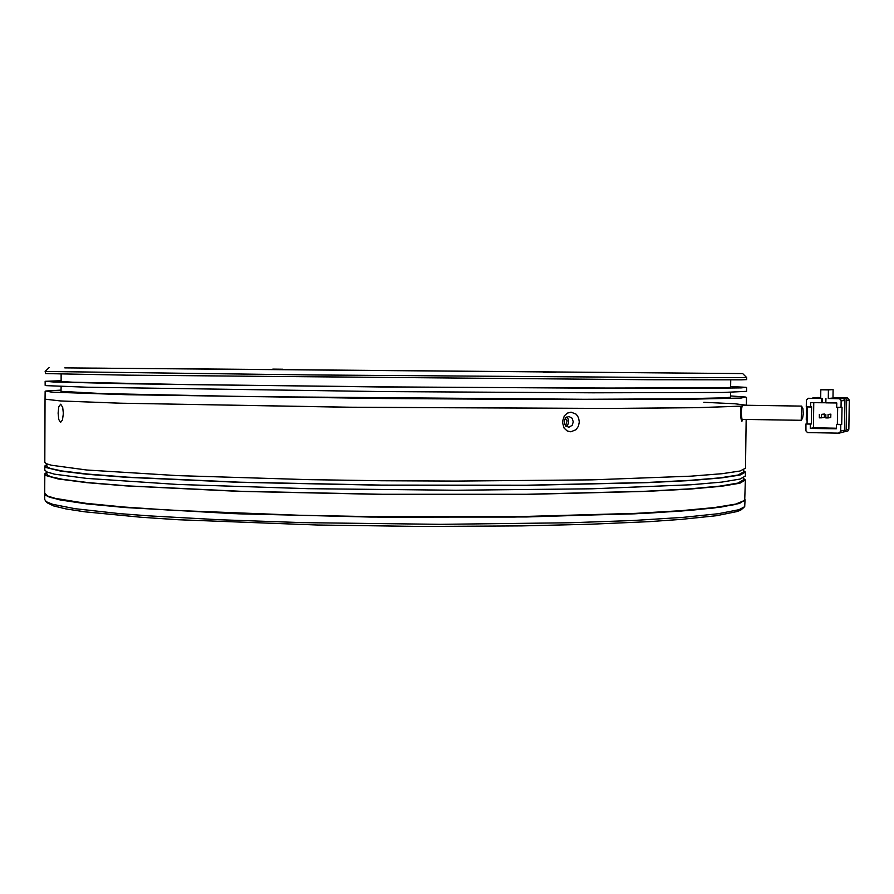 <?xml version="1.0" encoding="UTF-8"?>
<svg xmlns="http://www.w3.org/2000/svg" width="894" height="894" viewBox="0 0 894 894"><rect width="100%" height="100%" fill="white"/><g stroke="black" fill="none" stroke-linecap="round" stroke-linejoin="round"><path stroke-width="1.34" d="M94.563 368.104L106.677 368.205L94.563 368.104M652.709 372.608L662.812 372.686L652.709 372.608M543.351 372.262L555.755 372.362L543.351 372.262M272.815 369.121L282.683 369.211L272.815 369.121M64.781 367.859L742.825 373.625L64.781 367.859M45.181 371.491L308.899 374.877L692.202 377.737L746.769 377.614L742.836 373.636M154.953 368.585L651.737 372.798L154.953 368.585M49.181 367.579L45.169 371.502L45.538 373.547L126.523 375.1L648.441 379.726L741.316 379.794L746.747 379.581L746.769 377.637M61.138 374.038L61.105 381.481L72.559 382.241L189.383 384.61L384.454 386.856L584.408 388.152L725.47 387.717L730.666 387.292L730.767 379.883M565.22 418.258L567.176 420.985L566.047 424.382M730.677 386.554L746.166 387.348L741.204 387.918L692.068 388.454L382.576 387.001L126.49 383.805L53.126 382.017L45.415 381.269L61.105 380.71M45.136 381.38L45.113 385.325L46.466 385.627L87.154 387.258L382.543 391.583L593.024 392.846L723.078 392.432L746.579 391.404L746.635 387.515M730.554 395.953L745.562 397.037L741.07 398.065L691.922 399.171L528.242 399.406L382.487 398.445L126.434 394.679L51.584 392.12L45.773 390.98L61.071 390.108M45.069 399.115L60.658 400.903L120.422 403.216L352.549 407.295L612.356 408.424L699.007 407.608L741.685 406.122M61.071 391.304L102.285 393.639L248.174 396.601L584.285 399.238L678.434 398.88L725.325 397.83L730.532 397.126L730.599 392.287M806.489 406.882L806.287 419.61L807.07 420.426M844.953 400.478L843.545 398.456L839.019 398.702L840.55 399.35L841.176 400.881L844.953 400.478L844.45 430.617L843.176 432.137L839.108 433.109M812.78 397.953L820.714 398.053M836.438 424.527L840.818 424.594L840.673 431.478L838.494 433.177L807.55 432.584L805.941 430.953L805.986 424.035L810.322 424.102L810.255 428.394L836.371 428.829L836.438 424.527L837.376 424.348L837.633 407.306M844.461 398.165L845.97 398.802L846.573 400.311L849.3 400.009L847.445 397.919L831.532 398.188L842.83 398.333M813.741 397.964L814.423 397.796M844.551 431.836L847.903 430.93L848.853 429.232L846.126 429.846L845.333 431.444L843.59 431.914M831.532 398.188L828.313 398.489L828.436 389.896L820.837 389.818L820.703 398.389L822.335 398.411L821.564 398.478L821.497 402.781L810.634 402.635L810.579 406.938L806.243 406.871L806.388 399.987L808.355 398.322M801.348 413.341L801.594 406.066L802.901 408.714L803.304 413.911L802.588 418.224L801.292 420.336L801.348 413.341M801.594 406.066L742.221 405.261L741.003 412.458L741.986 419.42L801.348 420.336M47.326 502.909L53.573 505.937L65.977 508.865L84.807 511.781L141.431 517.268L178.565 519.716L316.923 525.057L420.839 526.454L522.13 525.895L590.677 524.242L649.167 521.627L680.859 519.459L716.351 515.726L736.935 511.614L740.523 510.195L744.009 507.356M745.082 500.048L744.702 506.652L738.98 509.647L718.329 513.726L682.681 517.425L632.594 520.531L569.769 522.822L440.641 524.387L303.636 522.644L219.611 519.772L148.572 515.816L119.327 513.547L75.007 508.652L52.746 504.294L46.399 501.769L44.7 499.534M745.082 499.645L739.595 503.411L721.48 507.043L690.403 510.385L646.697 513.257L526.89 516.967L381.392 517.201L238.586 513.815L125.875 507.602L86.651 503.858L60.278 499.925L48.667 496.852L45.505 495.12L44.734 493.533M63.295 415.475L63.284 411.117M562.382 422.002L564.304 415.844L567.31 413.095L571.009 412.1L576.25 414.257L578.519 417.677L579.29 421.946L578.418 426.203L576.082 429.645L570.808 431.847L567.109 430.886L564.17 428.148L562.382 422.002M742.802 419.431L741.886 421.331L740.97 418.873L740.668 406.2L696.303 407.664L608.713 408.435L349.733 407.262L119.863 403.194L60.658 400.903L45.069 399.16L44.845 462.31L46.175 463.606L51.316 465.26L86.807 469.976L177.314 475.563L308.117 479.586L381.783 480.704L456.13 481.128L592.018 479.866L690.917 476.2L721.983 473.731L740.064 471.026L745.518 468.188L746.188 419.476M60.647 404.211L62.669 407.362L63.373 413.497L62.502 419.934L60.58 422.381L58.769 419.543L58.076 413.095L58.814 406.759L60.647 404.211M703.779 402.244L734.734 403.742L746.389 405.206L746.501 397.405M563.969 421.867L565.455 417.99L568.886 416.481L572.037 418.124L573.3 421.834L572.182 425.287L568.886 427.22L565.578 425.969L563.969 421.867M566.606 417.051L568.193 418.995L568.729 422.035L567.813 424.795L566.114 426.427M46.823 466.076L47.605 467.249L50.768 468.612L62.379 471.049L88.685 474.166L127.753 477.172L239.95 482.235L381.984 485.151L526.644 485.23L645.736 482.548L689.185 480.38L720.061 477.821L738.042 475.016L743.473 472.077L743.495 469.987M45.683 494.907L50.779 497.455L60.669 499.925L86.271 503.747L124.121 507.412L232.719 513.558L371.044 517.045L513.916 517.112L634.539 513.815L680.055 511.144L713.736 507.993L735.08 504.518L744.244 500.863M745.35 480.335L744.691 500.428L735.684 504.071L714.462 507.546L680.859 510.709L635.366 513.379L514.62 516.687L371.457 516.631L299.814 515.279L173.335 510.329L123.864 507.01L85.925 503.344L55.417 498.461L47.65 496.014L44.722 493.242M743.495 470.535L745.462 472.121L740.009 475.072L721.927 477.899L690.872 480.469L647.167 482.659L527.326 485.353L381.738 485.274L238.832 482.335L126.032 477.24L86.785 474.211L60.39 471.071L46.164 467.596L44.845 465.986L46.834 464.455M44.812 470.021L46.868 471.943L54.433 474.111L86.763 478.446L177.269 484.425L308.05 488.683L456.041 490.236L591.917 488.772L690.816 484.749L721.871 482.067L739.953 479.117L745.406 476.055L745.462 472.445M743.383 478.279L745.361 479.989L739.897 483.173L721.816 486.224L690.76 489.018L647.055 491.398L527.225 494.393L381.66 494.393L238.776 491.331L125.998 485.911L86.752 482.682L58.211 478.949L46.13 475.586L44.812 473.854L46.801 472.2M46.79 473.943L47.572 475.206L50.746 476.67L62.356 479.296L88.651 482.637L127.719 485.844L239.883 491.231L381.906 494.27L526.555 494.259L645.636 491.287L689.073 488.917L719.949 486.146L737.93 483.106L743.361 479.933L743.383 477.999M741.025 414.548L740.768 417.274M806.455 407.586L806.287 419.13M839.019 398.702L828.313 398.489M821.564 398.478L808.534 398.322M807.271 406.893L807.025 423.857L805.986 424.035M840.818 424.594L841.735 424.415L841.992 407.228L841.075 407.351L841.176 400.881M810.255 428.394L813.439 427.79L836.382 428.17M820.714 397.875L814.602 397.796M846.126 429.846L846.573 400.311M825.922 398.534L825.855 402.836L836.762 402.982L836.706 407.295L841.075 407.351M828.436 389.896L833.119 389.616L832.996 398.053M820.837 389.818L833.119 389.616M822.335 398.411L822.268 402.702L821.497 402.781M810.579 406.938L811.596 406.815L811.35 423.924L807.025 423.857M811.35 423.924L810.322 424.102M841.735 424.415L837.376 424.348M828.056 414.514L830.85 414.09L830.794 417.498L828.012 417.956L828.056 414.514L830.85 414.09M813.808 402.68L813.439 427.79M821.53 414.425L824.391 414L824.335 417.397L821.485 417.856L821.53 414.425L824.391 414M817.664 397.528L820.726 397.573M832.996 397.718L847.21 397.897M849.3 400.009L848.853 429.232M822.268 402.702L825.855 402.747M825.888 414.481L825.832 417.923L828.012 417.956M819.362 414.391L819.306 417.822L821.485 417.856M741.193 406.155L741.148 409.497M844.506 430.204L840.718 431.064M45.102 391.259L45.069 399.16M61.083 386.454L61.071 391.337M47.46 503.031L45.46 501.065M44.722 493.834L44.7 499.746M46.834 463.908L46.823 466.243M45.817 495.03L45.415 494.639M44.823 466.255L44.812 470.188M44.801 474.133L44.722 493.443M46.801 471.92L46.79 474.122"/></g></svg>
